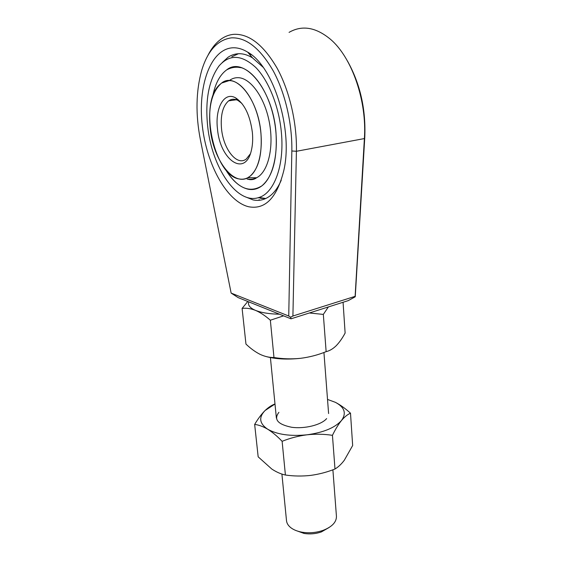 <?xml version="1.0" encoding="UTF-8"?>
<svg xmlns="http://www.w3.org/2000/svg" width="562" height="562" viewBox="0 0 562 562"><rect width="100%" height="100%" fill="white"/><g stroke="black" fill="none" stroke-linecap="round" stroke-linejoin="round"><path stroke-width="0.84" d="M259.012 197.459C273.926 193.145 284.456 166.071 281.436 133.124C279.223 107.209 268.917 80.977 255.893 67.595C241.786 54.57 229.5 54.008 219.047 65.923C208.797 80.148 205.004 100.254 207.666 126.253C211.86 167.715 237.269 205.2 259.012 197.459L265.742 198.519L260.318 198.288M231.502 37.844C217.726 39.769 207.835 50.503 201.814 70.046C195.913 91.107 195.45 114.388 200.423 139.896L231.144 293.09L288.742 316.013L291.84 150.981C292.345 123.872 285.25 93.018 273.237 70.896C260.164 48.318 246.247 37.303 231.502 37.844M207.743 55.779C211.523 48.142 216.208 42.417 221.807 38.609C225.538 36.123 229.549 34.696 233.841 34.324C249.156 33.657 263.606 44.995 277.199 68.339C289.676 91.227 297.017 123.219 296.413 151.283L292.907 316.02L355.121 296.35L364.394 138.568C367.021 101.216 352.051 57.605 330.54 39.34C315.9 27.201 302.068 24.883 289.058 32.378M248.629 206.746C226.936 201.547 206.83 165.144 202.334 126.057C197.599 87.04 209.984 49.337 232.513 47.805C237.431 47.531 242.482 48.971 247.68 52.14C273.842 66.302 293.35 130.503 283.74 170.806C276.869 197.908 265.166 209.886 248.629 206.746M263.065 67.201L252.471 57.844C247.68 54.907 243.009 53.538 238.45 53.734C234.712 53.924 231.221 55.111 227.982 57.296L222.194 62.607M245.081 196.721L252.977 199.889C259.075 201.203 264.779 199.861 270.09 195.857C274.509 192.429 278.218 187.237 281.232 180.269M259.187 197.979L258.387 197.655M347.499 61.075C360.214 83.857 365.974 109.302 364.773 137.409L355.247 296.771L348.236 300.628L291.004 318.823L238.148 297.614L231.144 293.09M292.907 316.02L290.652 317.221L291.004 318.823M290.652 317.221L288.742 316.013M355.247 296.771L355.121 296.35M231.832 56.727L238.457 53.734M249.247 54.001L251.355 54.704M275.984 132.611C277.509 158.737 272.802 176.482 261.871 185.86C249.247 193.602 237.073 188.038 225.341 169.169C232.134 180.564 239.735 187.244 248.123 189.211C253.033 190.181 257.614 189.064 261.871 185.86C274.277 176.637 280.08 147.047 273.736 117.718C267.498 88.353 250.385 66.253 235.78 66.864C232.506 66.955 229.458 67.967 226.634 69.906C244.175 55.42 272.977 89.758 275.984 132.611M212.675 96.58C215.077 83.879 219.735 74.992 226.634 69.906C219.735 74.992 215.077 83.879 212.675 96.58M252.373 132.456C252.984 139.032 252.661 144.961 251.404 150.258C245.327 177.782 220.009 160.107 217.501 129.077C214.874 108.536 223.95 91.269 235.457 97.781C244.428 103.598 250.062 115.154 252.373 132.456M241.864 103.387L237.986 100.465C234.593 98.736 231.488 98.863 228.664 100.837C222.742 105.993 220.367 115.322 221.533 128.817C223.402 149.323 237.087 166.563 246.325 158.962L250.315 153.897M210.174 128.368C208.165 106.611 211.965 91.522 221.576 83.085C235.52 71.395 258.337 99.024 260.951 133.285C262.328 154.381 258.646 168.733 249.907 176.328C234.958 188.642 213.286 160.929 210.174 128.368M229.177 80.605C240.81 80.443 254.263 98.406 259.201 121.856C264.224 145.284 259.77 168.951 249.907 176.328L247.744 177.725C245.095 179.102 242.313 179.517 239.391 178.983C214.284 176.201 198.477 103.633 219.51 84.813L221.576 83.085L229.177 80.605M343.066 302.272L345.124 333.055C342.342 338.24 339.35 342.483 336.146 345.778C332.915 348.883 329.578 350.836 326.136 351.65C317.846 355.001 309.276 357.228 300.431 358.331C291.552 359.223 282.735 358.956 273.975 357.509C269.388 357.594 264.73 356.526 260.002 354.306C255.204 351.861 250.526 348.454 245.959 344.084L242.103 308.412L247.786 301.485M328.37 306.943L323.333 314.411L309.367 312.985M326.136 351.65L323.333 314.411M283.585 315.851L270.35 320.221C265.236 315.711 260.283 312.423 255.485 310.372C250.659 308.51 246.198 307.857 242.103 308.412M273.975 357.509L270.35 320.221M248.72 301.857C247.68 305.145 249.935 307.983 255.485 310.372C261.288 312.704 269.303 313.989 279.546 314.228M300.431 358.331C287.161 359.708 275.717 359.118 266.107 356.554M278.914 412.325C273.511 419.4 277.712 424.373 291.53 427.246C304.576 429.129 321.38 424.914 326.634 418.592M332.444 435.325C324.084 434.061 315.612 433.885 307.028 434.805C323.515 432.508 334.987 427.752 341.457 420.538C346.663 413.33 344.639 407.26 335.388 402.329C340.354 404.914 345.391 408.532 350.498 413.189L352.662 445.518L344.281 460.292C341.296 464.219 338.198 467.12 334.987 469.003L332.444 435.325C335.395 429.27 338.401 424.345 341.457 420.538C344.562 416.892 347.576 414.44 350.498 413.189M274.994 404.022L265.088 410.513C258.506 417.32 259.384 423.558 267.709 429.228C277.263 434.588 290.364 436.442 307.028 434.805C298.443 435.922 290.14 438.086 282.124 441.311C277.199 436.182 272.394 432.157 267.709 429.228C263.037 426.488 258.689 424.886 254.656 424.429C258.049 418.711 261.527 414.075 265.088 410.513C268.404 407.366 271.657 405.202 274.839 404.029M334.987 469.003C327.091 472.157 318.942 474.293 310.533 475.41C302.089 476.344 293.715 476.218 285.405 475.023L282.124 441.311M285.405 475.023C280.951 474.075 276.42 472.087 271.804 469.052L258.169 456.836L254.656 424.429M335.388 402.329L327.52 399.427M329.086 527.507L321.345 531.94C315.718 533.865 309.964 534.364 304.084 533.45L295.696 530.43M281.906 474.054L286.508 520.707C286.796 523.384 288.306 525.772 291.039 527.859C293.891 529.966 297.607 531.42 302.194 532.221C309.276 533.324 316.209 532.713 322.995 530.402C332.023 526.861 336.505 522.175 336.441 516.337L332.894 469.797M364.773 137.409L364.394 138.568L296.413 151.283L291.84 150.981M229.31 80.556C231.867 78.659 234.649 77.697 237.663 77.675C250.301 77.394 264.835 97.409 269.423 122.706C274.123 147.982 267.933 172.176 256.602 177.747C253.827 179.159 250.912 179.587 247.856 179.039M259.138 199.615L259.208 200.297M252.471 57.844L247.68 52.14M228.664 100.837L236.377 99.762M237.986 100.465L235.457 97.781M247.744 177.725L256.602 177.747C254.762 179.222 252.5 179.854 249.823 179.636L247.125 179.032M241.772 67.805L237.916 67.243C234.031 67.026 230.272 67.911 226.634 69.906M321.345 531.94L322.995 530.402M304.084 533.45L302.194 532.221M323.937 352.486L328.601 413.548M270.406 357.572L276.385 418.114"/></g></svg>
